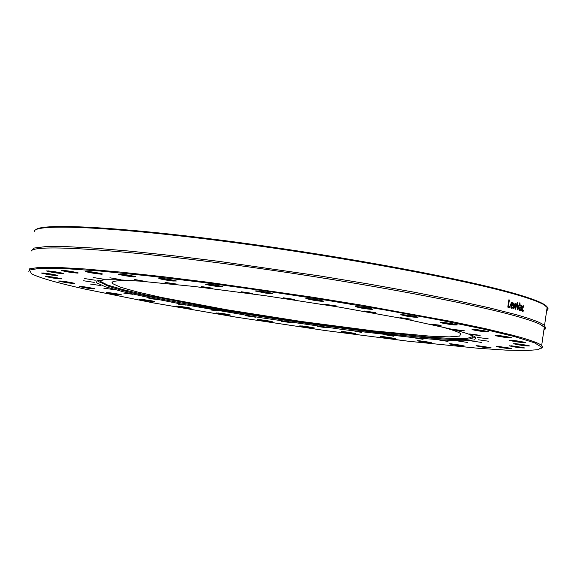 <?xml version="1.0" encoding="UTF-8"?>
<svg xmlns="http://www.w3.org/2000/svg" width="577" height="577" viewBox="0 0 577 577"><rect width="100%" height="100%" fill="white"/><g stroke="black" fill="none" stroke-linecap="round" stroke-linejoin="round"><path stroke-width="0.87" d="M157.434 299.557L148.924 298.475L157.434 299.557M84.567 289.012C56.726 282.759 39.063 277.681 31.569 273.779L29.434 270.058L40.123 268.226L63.91 268.521L100.218 271.046L147.488 275.763L203.205 282.463L264.014 290.772L326.07 300.17L385.429 310.051L438.47 319.788L482.228 328.796L514.648 336.607L534.612 342.853L541.868 347.311L538.153 349.669L525.726 350.578L505.474 350.095L478.412 348.292L408.307 341.223L324.548 330.441L236.368 317.191L153.15 302.86L84.567 289.012M186.032 305.096L178.365 304.18L186.032 305.096M251.572 316.369L245.708 315.763L255.539 317.199L251.572 316.369M321.173 326.748L317.119 326.416L326.899 327.823L321.173 326.748M386.395 334.977L393.846 336.268L386.395 334.977M439.061 339.997L448.033 341.433L439.061 339.997M471.553 340.957L481.651 342.457L471.553 340.957M477.677 337.422L488.257 338.858L477.677 337.422M454.106 329.525C459.472 330.578 462.884 330.996 464.334 330.78L454.106 329.525M402.219 318.23L411.177 319.189L399.955 317.617L402.219 318.23M329.352 305.327L336.276 305.925L324.858 304.303L329.352 305.327M248.254 293.174L252.776 293.426L241.287 291.76L248.254 293.174M174.131 284.057L176.425 284.05L165.008 282.377L174.131 284.057M120.405 279.571L109.89 277.782L120.405 279.571M95.255 280.234L84.321 278.511L95.255 280.234M100.564 285.543L90.12 284.021L100.564 285.543M133.013 294.32L123.738 293.087L133.013 294.32M474.049 330.102C482.408 331.631 487.356 332.193 488.899 331.804C482.343 330.246 476.725 329.467 472.044 329.467L474.049 330.102M405.667 315.972C413.521 317.242 417.647 317.638 418.051 317.17C411.3 315.54 405.523 314.732 400.712 314.739L405.667 315.972M314.58 300.451C320.762 301.324 323.733 301.54 323.488 301.086C316.636 299.413 310.751 298.569 305.846 298.569L314.58 300.451M217.623 286.509L222.816 286.668C215.964 284.966 210.064 284.108 205.109 284.086C206.443 284.757 210.612 285.565 217.623 286.509M133.669 276.866L135.797 276.722C129.068 275.056 123.233 274.19 118.285 274.133C120.831 275.085 125.959 276.001 133.669 276.866M77.909 273.137L78.227 272.943C71.699 271.327 66.002 270.476 61.126 270.382C65.295 271.652 70.884 272.568 77.909 273.137M57.974 275.546L57.916 275.503C51.641 273.974 46.131 273.145 41.393 273.022C47.422 274.602 52.954 275.445 57.974 275.546M73.719 283.127C66.795 281.684 61.753 280.985 58.602 281.013C64.725 282.557 70.026 283.35 74.512 283.394L73.719 283.127M119.381 294.284C112.638 293.058 108.361 292.517 106.557 292.654C112.45 294.119 117.564 294.876 121.906 294.934L119.381 294.284M186.328 307.231L176.201 306.091C181.928 307.498 186.898 308.226 191.117 308.284L186.328 307.231M265.009 320.278L257.652 319.593C263.292 320.956 268.182 321.67 272.322 321.721L265.009 320.278M345.868 331.912L341.115 331.595C346.763 332.951 351.645 333.65 355.757 333.686L345.868 331.912M419.537 340.769L417.034 340.726C422.775 342.103 427.716 342.803 431.841 342.817L419.537 340.769M476.869 345.695L476.018 345.782C481.939 347.203 486.995 347.909 491.193 347.895L476.869 345.695M509.188 345.753L509.152 345.796C515.311 347.289 520.541 348.018 524.839 347.967L509.188 345.753M509.426 340.459C516.956 342.053 522.264 342.738 525.344 342.514C519.033 341.043 513.609 340.293 509.065 340.271L509.426 340.459M452.072 329.301C465.596 332.778 473.544 335.504 475.91 337.473L474.575 339.947L463.208 340.791L442.884 340.041L414.978 337.805L342.861 329.539L260.588 317.682L182.613 304.317L149.804 297.804L123.478 291.832L105.281 286.733L96.611 282.817L97.095 280.775L104.163 279.737L117.831 279.773L137.816 280.92L194.168 286.466L265.196 295.698L339.521 307.166L405.09 318.987L452.072 329.301M496.198 335.857C504.305 337.444 509.491 338.079 511.756 337.761C505.322 336.247 499.797 335.482 495.189 335.475L496.198 335.857M513.653 343.777C520.317 345.327 525.633 346.049 529.592 345.94C523.411 344.505 518.088 343.769 513.617 343.733L513.653 343.777M496.653 346.373L496.335 346.467C502.365 347.924 507.508 348.631 511.749 348.602L496.653 346.373M450.803 343.791L449.216 343.827C455.037 345.226 460.028 345.926 464.189 345.926L450.803 343.791M384.181 336.766L380.611 336.6C386.294 337.963 391.192 338.663 395.31 338.685L384.181 336.766M305.752 326.358L299.737 325.868C305.37 327.231 310.246 327.931 314.364 327.974L305.752 326.358M224.799 313.845L216.065 312.936C221.741 314.321 226.667 315.035 230.836 315.092L224.799 313.845M150.785 300.646L139.281 299.261C145.079 300.689 150.121 301.439 154.391 301.49L150.785 300.646M93.308 288.37C86.362 287.029 81.682 286.401 79.265 286.488C85.266 287.995 90.474 288.774 94.88 288.817L93.308 288.37M61.652 278.785C55.031 277.277 49.701 276.498 45.67 276.448C51.923 278.042 57.325 278.85 61.883 278.879L61.652 278.785M63.311 273.613L63.261 273.476C56.863 271.897 51.252 271.053 46.441 270.945C51.519 272.373 57.145 273.26 63.311 273.613M101.595 274.219L102.634 274.017C95.998 272.373 90.221 271.515 85.302 271.435C88.62 272.546 94.044 273.476 101.595 274.219M172.927 281.021L176.454 280.992C169.652 279.304 163.774 278.446 158.812 278.402C160.695 279.21 165.397 280.083 172.927 281.021M265.636 293.094C270.714 293.758 273.051 293.888 272.661 293.477C265.788 291.782 259.888 290.931 254.947 290.923L265.636 293.094M362.024 308.205C369.157 309.286 372.735 309.589 372.756 309.121C365.941 307.462 360.098 306.639 355.237 306.647L362.024 308.205M443.525 323.38C451.798 324.801 456.393 325.291 457.301 324.844C450.637 323.25 444.932 322.456 440.186 322.464L443.525 323.38M113.756 289.589L103.824 288.204L113.756 289.589M94.21 282.369L83.413 280.732L94.21 282.369M103.997 279.268L93.149 277.494L103.997 279.268M144.062 281.179L134.131 279.419L144.062 281.179M209.393 288.111L212.74 288.219L201.272 286.545L209.393 288.111M288.889 299.009L294.623 299.427L283.156 297.775L288.889 299.009M367.715 311.84L375.728 312.626L364.397 311.025L367.715 311.84M431.394 324.209C436.883 325.212 440.114 325.587 441.095 325.327L431.394 324.209M469.649 333.975C474.669 335.042 478.174 335.497 480.165 335.338L469.649 333.975M478.21 339.759L488.64 341.245L478.21 339.759M458.261 341.021L467.86 342.5L458.261 341.021M414.791 337.949L423.042 339.319L414.791 337.949M354.848 331.205L361.454 332.395L354.848 331.205M286.394 321.757L281.446 321.295L291.234 322.709L286.394 321.757M217.76 310.765L210.987 310.008L217.76 310.765M541.659 348.241L542.661 346.719L541.68 345.457C538.68 342.962 528.965 339.536 512.542 335.194L485.531 328.695L450.673 321.353L362.19 305.233L311.955 297.112L210.028 282.514L162.764 276.664L120.672 272.106L85.36 269.012L58.017 267.44L39.373 267.389L29.694 268.788L28.85 271.507M31.281 251.009C34.043 244.186 114.044 248.889 228.045 264.093C341.894 279.232 464.99 301.735 515.326 315.915C527.017 319.175 535.29 321.98 540.151 324.339L545.063 327.765L545.258 329.02L543.851 330.268M546.83 309.474C548.446 308.082 547.357 306.279 543.563 304.057C539.055 301.439 530.725 298.316 518.579 294.688L518.673 295.345C531.092 299.03 539.589 302.204 544.161 304.851L548.027 308.269L547.955 309.625L546.643 310.787M518.673 295.345L516.942 294.205C466.937 279.391 347.109 256.873 235.156 242.008C123.06 227.078 42.071 222.751 35.738 229.79M31.432 250.8L34.274 248.038L45.72 246.595L65.792 246.595L94.166 248.11L130.063 251.146L172.285 255.625L219.246 261.403L319.579 275.907L368.732 284.021L414.495 292.258L455.087 300.278L489.101 307.779L515.528 314.494C531.9 319.103 541.565 322.788 544.529 325.558L545.453 327.657L544.046 328.933M34.295 231.377C34.678 223.285 113.28 226.761 227.8 241.749C342.147 256.671 467.031 279.982 517.937 295.128M519.639 302.86L520.086 302.99L517.901 309.907L517.425 309.77L517.302 302.175L517.793 302.319L517.857 308.616L519.639 302.86M521.197 306.964L521.154 306.091L519.971 305.94L520.108 305.002L521.543 305.601L521.594 307.115L521.06 310.83L520.742 310.137L519.863 310.635L519.372 308.695L520.043 307.231L521.197 306.964M510.003 307.714L507.789 307.123L508.849 299.824L509.361 299.961L508.431 306.394L510.126 306.849L510.003 307.714M513.451 308.652L513.544 302.997L514.02 303.134L513.883 307.491L515.124 303.444L515.521 307.945L516.559 303.848L516.992 303.971L515.557 309.236L515.146 309.128L515.117 304.735L513.862 308.767L513.451 308.652M511.547 308.262L510.558 305.053L512.116 302.456L512.975 303.314L513.003 305.269L512.931 305.767L511.027 305.247L511.662 307.454L512.693 307.051L512.549 308.053L511.547 308.262M523.57 306.885L523.137 306.51L522.243 308.37L522.625 310.599L523.397 310.145L523.245 311.169L522.647 311.421L521.839 310.462L521.839 308.248L522.445 306.228L523.332 305.731L523.938 306.351L523.793 307.375L523.57 306.885M517.28 294.558L518.579 294.688M522.56 306.055L522.625 306.452M523.245 311.169L522.077 311.053M522.906 311.371L522.329 311.306M523.938 306.351L522.661 306.221M512.975 303.314L512.073 303.221M511.474 302.716L511.684 303.177M511.756 304.858L511.676 305.421M511.027 305.247L510.537 305.197M512.549 308.053L511.078 308.01M511.337 307.433L511.265 307.923M511.51 303.509L511.128 304.541L512.585 304.945L512.131 303.235L510.977 303.459M512.585 304.945L510.623 304.627M511.128 304.541L510.652 304.49M514.02 303.134L513.544 303.084M513.883 307.491L513.472 307.447M515.117 304.735L514.742 304.699M515.492 303.545L515.102 303.502M515.521 307.945L515.138 307.909M516.992 303.971L516.538 303.928M509.361 299.961L508.835 299.903M510.126 306.849L508.835 306.719L508.741 307.375M508.431 306.394L507.904 306.344M507.89 306.466L508.835 306.719M520.288 307.123L520.194 307.779M520.086 305.146L520.331 305.738M520.742 310.137L519.423 310.044M521.067 307.866L520.317 307.88L519.805 308.753L520.209 309.849L520.851 309.373L521.067 307.866L519.632 307.721M521.175 307.137L520.649 307.087M520.382 310.513L519.603 310.433M520.086 302.99L519.617 302.939M517.857 308.616L517.41 308.565M517.793 302.319L517.302 302.269M487.291 331.335L473.854 329.388M455.729 324.375L441.982 322.377M416.5 316.701L402.494 314.645M371.213 308.652L357.012 306.546M321.952 300.617L307.62 298.475M271.111 293.001L256.729 290.83M221.251 286.185L206.905 283.999M174.867 280.509L160.63 278.323M134.181 276.232L120.124 274.061M100.982 273.52L87.177 271.378M76.532 272.438L63.03 270.339M61.53 272.964L48.374 270.916M56.142 274.991L43.354 273.008M60.073 278.366L47.667 276.441M72.666 282.874L60.628 281.013M93.005 288.305L81.314 286.502M120.002 294.414L108.627 292.669M152.472 300.978L141.365 299.283M189.184 307.772L178.293 306.12M228.903 314.58L218.164 312.965M270.389 321.209L259.744 319.615M312.431 327.469L301.821 325.89M353.838 333.189L343.192 331.609M393.406 338.187L382.666 336.607M429.966 342.32L419.068 340.733M462.343 345.443L451.228 343.827M489.375 347.412L478.001 345.767M509.967 348.126L498.29 346.438M523.094 347.491L511.085 345.76M527.883 345.464L515.513 343.683M523.671 342.046L510.933 340.214M510.126 337.293L497.028 335.403M438.47 326.113C451.192 329.38 458.65 331.941 460.85 333.787L459.624 336.081L449.238 336.881L430.622 336.218L373.874 330.931L301.223 321.468L225.823 309.597L161.235 297.4L137.124 291.904L120.485 287.209L112.558 283.603C109.63 280.797 119.086 279.982 140.939 281.158M472.909 336.622L467.341 338.331L452.808 338.519L430.406 337.257L367.477 330.866L290.642 320.523L212.927 308.017L147.647 295.424L123.745 289.82L107.639 285.074L100.557 281.461L100.304 280.848M469.527 334.429L472.866 336.557L473.017 337.473L472.015 338.201C455.044 347.707 156.504 304.685 106.868 285.586L100.03 281.893L100.542 280.682L104.286 279.73M100.759 282.694L97.174 280.747M522.243 308.37L521.832 308.327M513.003 305.269L511.72 305.132M512.095 308.248L511.309 308.168M520.129 309.835L519.358 309.755M519.805 308.753L519.372 308.709M520.317 307.88L519.603 307.801M520.88 304.981L520.497 304.937M521.543 305.601L520.259 305.471M521.594 307.115L521.182 307.079M541.868 347.311L542.661 346.719M541.68 345.457L544.335 326.921M543.563 304.057L544.161 304.851M544.529 325.558L547.184 307.043M520.209 309.849L519.358 309.762M520.966 307.858L519.682 307.729M545.453 327.657L540.151 324.339M112.558 283.603L112.847 281.778M100.557 281.461L100.182 282.131M472.015 338.201L475.823 337.43M96.611 282.817L96.914 280.855"/></g></svg>
